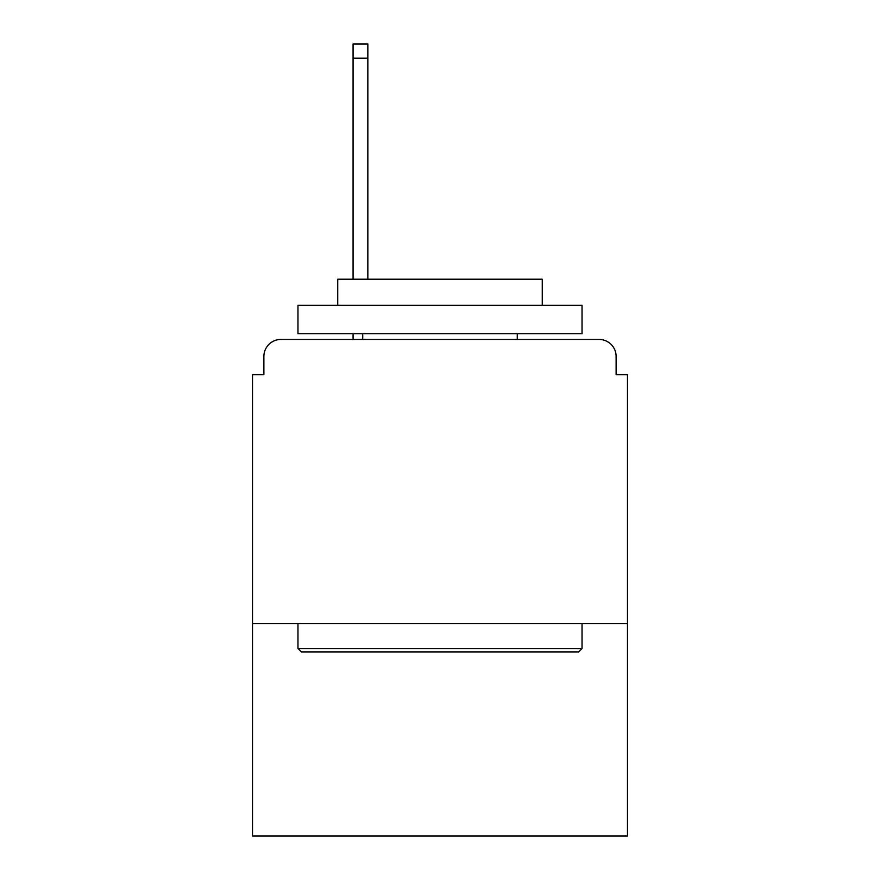 <?xml version="1.0" encoding="UTF-8"?>
<svg xmlns="http://www.w3.org/2000/svg" width="880" height="880" viewBox="0 0 880 880"><rect width="100%" height="100%" fill="white"/><g stroke="black" fill="none" stroke-linecap="round" stroke-linejoin="round"><path stroke-width="1.32" d="M627.484 623.513L627.484 374.66L616.121 374.66L616.121 356.477A17.039 17.039 0 0 0 599.082 339.438L280.918 339.438A17.039 17.039 0 0 0 263.879 356.477L263.879 374.66L252.516 374.66L252.516 836L627.484 836L627.484 623.513L252.516 623.513M263.879 356.477L263.879 374.66M599.082 339.438L528.627 339.438M351.373 339.438L280.918 339.438M616.121 374.66L616.121 356.477M301.367 651.915L297.968 648.516L582.032 648.516L578.633 651.915L301.367 651.915M582.032 305.349L582.032 333.751L297.968 333.751L297.968 305.349L582.032 305.349M337.733 305.349L337.733 279.213L542.267 279.213L542.267 305.349M582.032 623.513L582.032 648.516M297.968 623.513L297.968 648.516M517.264 333.751L517.264 339.438M362.736 333.751L362.736 339.438M367.84 58.201L353.078 58.201L353.078 44L367.84 44L367.84 279.213M353.078 58.201L353.078 279.213M353.078 333.751L353.078 339.438"/></g></svg>

